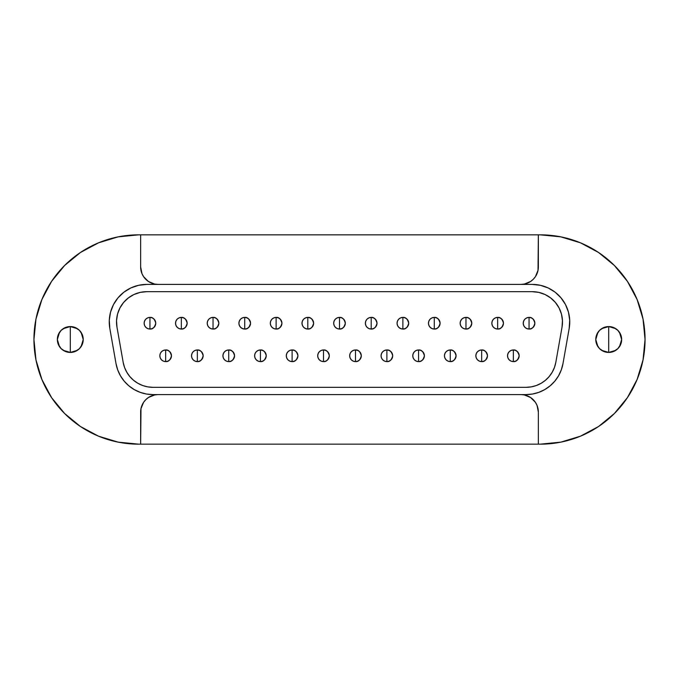 <?xml version="1.0" encoding="UTF-8"?>
<svg xmlns="http://www.w3.org/2000/svg" width="679" height="679" viewBox="0 0 679 679"><rect width="100%" height="100%" fill="white"/><g stroke="black" fill="none" stroke-linecap="round" stroke-linejoin="round"><path stroke-width="1.02" d="M461.856 319.105L463.74 317.848L465.964 317.407L468.187 317.848L470.08 319.105L471.336 320.997L471.778 323.221L471.336 325.445L470.08 327.329L468.187 328.594L465.964 329.035C468.714 329.366 470.649 327.422 471.778 323.221C470.649 319.011 468.714 317.076 465.964 317.407L465.964 329.035L463.74 328.594L461.856 327.329L460.591 325.445L460.15 323.221L460.591 320.997L461.856 319.105L463.74 317.848L465.964 317.407A5.814 5.814 0 0 1 471.778 323.221A5.814 5.814 0 0 1 465.964 329.035L463.74 328.594M434.28 317.407A5.814 5.814 0 0 1 440.094 323.221A5.814 5.814 0 0 1 434.28 329.035C437.021 329.366 438.965 327.422 440.094 323.221C438.965 319.011 437.021 317.076 434.28 317.407L434.28 329.035L434.28 317.407L436.504 317.848L438.388 319.105L439.644 320.997L440.094 323.221L439.644 325.445L438.388 327.329L436.504 328.594L434.28 329.035A5.814 5.814 0 0 1 428.457 323.221A5.814 5.814 0 0 1 434.28 317.407A5.814 5.814 0 0 0 428.457 323.221A5.814 5.814 0 0 0 434.28 329.035L432.048 328.594L430.163 327.329L428.907 325.445L428.457 323.221L428.907 320.997L430.163 319.105L432.048 317.848L434.28 317.407L436.504 317.848L438.388 319.105M497.656 317.407A5.814 5.814 0 0 1 503.47 323.221A5.814 5.814 0 0 1 497.656 329.035C500.406 329.366 502.341 327.422 503.47 323.221C502.341 319.011 500.406 317.076 497.656 317.407L497.656 329.035L497.656 317.407L499.88 317.848L501.764 319.105L503.029 320.997L503.47 323.221L503.029 325.445L501.764 327.329L499.88 328.594L497.656 329.035A5.814 5.814 0 0 1 491.842 323.221A5.814 5.814 0 0 1 497.656 317.407A5.814 5.814 0 0 0 491.842 323.221A5.814 5.814 0 0 0 497.656 329.035L495.432 328.594L493.54 327.329L492.283 325.445L491.842 323.221L492.283 320.997L493.54 319.105L495.432 317.848L497.656 317.407L499.88 317.848L501.764 319.105M513.349 349.965A5.814 5.814 0 0 1 519.163 355.779A5.814 5.814 0 0 1 513.349 361.593C516.099 361.924 518.043 359.989 519.163 355.779C518.043 351.578 516.099 349.634 513.349 349.965L513.349 361.593L513.349 349.965L515.582 350.406L517.466 351.671L518.722 353.555L519.163 355.779L518.722 358.003L517.466 359.895L515.582 361.152L513.349 361.593A5.814 5.814 0 0 1 507.536 355.779A5.814 5.814 0 0 1 513.349 349.965A5.814 5.814 0 0 0 507.536 355.779A5.814 5.814 0 0 0 513.349 361.593L511.126 361.152L509.242 359.895L507.977 358.003L507.536 355.779L507.977 353.555L509.242 351.671L511.126 350.406L513.349 349.965L515.582 350.406M450.262 349.965A5.814 5.814 0 0 1 456.076 355.779A5.814 5.814 0 0 1 450.262 361.593C453.012 361.924 454.955 359.989 456.076 355.779C454.955 351.578 453.012 349.634 450.262 349.965L450.262 361.593L448.038 361.152L446.154 359.895L444.898 358.003L444.448 355.779L444.898 353.555L446.154 351.671L448.038 350.406L450.262 349.965A5.814 5.814 0 0 0 444.448 355.779A5.814 5.814 0 0 0 450.262 361.593L450.262 349.965L452.494 350.406L454.378 351.671L455.634 353.555L456.076 355.779L455.634 358.003L454.378 359.895L452.494 361.152L450.262 361.593A5.814 5.814 0 0 1 444.448 355.779A5.814 5.814 0 0 1 450.262 349.965L448.038 350.406L446.154 351.671L444.898 353.555L444.448 355.779M418.578 349.965A5.814 5.814 0 0 1 424.392 355.779A5.814 5.814 0 0 1 418.578 361.593C421.328 361.924 423.263 359.989 424.392 355.779C423.263 351.578 421.328 349.634 418.578 349.965L418.578 361.593L418.578 349.965L420.802 350.406L422.686 351.671L423.951 353.555L424.392 355.779L423.951 358.003L422.686 359.895L420.802 361.152L418.578 361.593A5.814 5.814 0 0 1 412.764 355.779A5.814 5.814 0 0 1 418.578 349.965A5.814 5.814 0 0 0 412.764 355.779A5.814 5.814 0 0 0 418.578 361.593L416.354 361.152L414.462 359.895L413.205 358.003L412.764 355.779L413.205 353.555L414.462 351.671L416.354 350.406L418.578 349.965L420.802 350.406M371.192 317.407A5.814 5.814 0 0 1 377.006 323.221A5.814 5.814 0 0 1 371.192 329.035C373.934 329.366 375.877 327.422 377.006 323.221C375.877 319.011 373.934 317.076 371.192 317.407L371.192 329.035L368.96 328.594L367.076 327.329L365.82 325.445L365.378 323.221L365.82 320.997L367.076 319.105L368.96 317.848L371.192 317.407A5.814 5.814 0 0 0 365.378 323.221A5.814 5.814 0 0 0 371.192 329.035L371.192 317.407L373.416 317.848L375.3 319.105L376.565 320.997L377.006 323.221L376.565 325.445L375.3 327.329L373.416 328.594L371.192 329.035A5.814 5.814 0 0 1 365.378 323.221A5.814 5.814 0 0 1 371.192 317.407L368.96 317.848L367.076 319.105M339.5 317.407A5.814 5.814 0 0 1 345.314 323.221A5.814 5.814 0 0 1 339.5 329.035C342.25 329.366 344.185 327.422 345.314 323.221C344.185 319.011 342.25 317.076 339.5 317.407L339.5 329.035L339.5 317.407A5.814 5.814 0 0 0 333.686 323.221A5.814 5.814 0 0 0 339.5 329.035A5.814 5.814 0 0 1 333.686 323.221A5.814 5.814 0 0 1 339.5 317.407L341.724 317.848L343.608 319.105L344.873 320.997L345.314 323.221L344.873 325.445L343.608 327.329L341.724 328.594L339.5 329.035L337.276 328.594L335.392 327.329L334.127 325.445L333.686 323.221L334.127 320.997L335.392 319.105L337.276 317.848L339.5 317.407M307.808 317.407A5.814 5.814 0 0 1 313.622 323.221A5.814 5.814 0 0 1 307.808 329.035C310.558 329.366 312.501 327.422 313.622 323.221C312.501 319.011 310.558 317.076 307.808 317.407L307.808 329.035L305.584 328.594L303.7 327.329L302.435 325.445L301.994 323.221L302.435 320.997L303.7 319.105L305.584 317.848L307.808 317.407L310.04 317.848L311.924 319.105L313.18 320.997L313.622 323.221L313.18 325.445L311.924 327.329L310.04 328.594L307.808 329.035L307.808 317.407A5.814 5.814 0 0 0 301.994 323.221A5.814 5.814 0 0 0 307.808 329.035A5.814 5.814 0 0 1 301.994 323.221A5.814 5.814 0 0 1 307.808 317.407L310.04 317.848L311.924 319.105M276.124 317.407A5.814 5.814 0 0 1 281.938 323.221A5.814 5.814 0 0 1 276.124 329.035C278.874 329.366 280.809 327.422 281.938 323.221C280.809 319.011 278.874 317.076 276.124 317.407L276.124 329.035L273.9 328.594L272.007 327.329L270.751 325.445L270.31 323.221L270.751 320.997L272.007 319.105L273.9 317.848L276.124 317.407A5.814 5.814 0 0 0 270.31 323.221A5.814 5.814 0 0 0 276.124 329.035L276.124 317.407L278.348 317.848L280.232 319.105L281.496 320.997L281.938 323.221L281.496 325.445L280.232 327.329L278.348 328.594L276.124 329.035A5.814 5.814 0 0 1 270.31 323.221A5.814 5.814 0 0 1 276.124 317.407L273.9 317.848L272.007 319.105M244.72 317.407A5.814 5.814 0 0 1 250.543 323.221A5.814 5.814 0 0 1 244.72 329.035C247.47 329.366 249.414 327.422 250.543 323.221C249.414 319.011 247.47 317.076 244.72 317.407L244.72 329.035L242.496 328.594L240.612 327.329L239.356 325.445L238.906 323.221L239.356 320.997L240.612 319.105L242.496 317.848L244.72 317.407A5.814 5.814 0 0 0 238.906 323.221A5.814 5.814 0 0 0 244.72 329.035L244.72 317.407L246.952 317.848L248.837 319.105L250.093 320.997L250.543 323.221L250.093 325.445L248.837 327.329L246.952 328.594L244.72 329.035A5.814 5.814 0 0 1 238.906 323.221A5.814 5.814 0 0 1 244.72 317.407L242.496 317.848L240.612 319.105M213.036 317.407A5.814 5.814 0 0 1 218.85 323.221A5.814 5.814 0 0 1 213.036 329.035C215.786 329.366 217.721 327.422 218.85 323.221C217.721 319.011 215.786 317.076 213.036 317.407L213.036 329.035L213.036 317.407L215.26 317.848L217.144 319.105L218.409 320.997L218.85 323.221L218.409 325.445L217.144 327.329L215.26 328.594L213.036 329.035A5.814 5.814 0 0 1 207.222 323.221A5.814 5.814 0 0 1 213.036 317.407A5.814 5.814 0 0 0 207.222 323.221A5.814 5.814 0 0 0 213.036 329.035L210.813 328.594L208.92 327.329L207.664 325.445L207.222 323.221L207.664 320.997L208.92 319.105L210.813 317.848L213.036 317.407L215.26 317.848L217.144 319.105M181.344 317.407A5.814 5.814 0 0 1 187.158 323.221A5.814 5.814 0 0 1 181.344 329.035C184.094 329.366 186.038 327.422 187.158 323.221C186.038 319.011 184.094 317.076 181.344 317.407L181.344 329.035L179.12 328.594L177.236 327.329L175.971 325.445L175.53 323.221L175.971 320.997L177.236 319.105L179.12 317.848L181.344 317.407A5.814 5.814 0 0 0 175.53 323.221A5.814 5.814 0 0 0 181.344 329.035L181.344 317.407L183.568 317.848L185.46 319.105L186.717 320.997L187.158 323.221L186.717 325.445L185.46 327.329L183.568 328.594L181.344 329.035A5.814 5.814 0 0 1 175.53 323.221A5.814 5.814 0 0 1 181.344 317.407L179.12 317.848L177.236 319.105M149.949 317.407A5.814 5.814 0 0 1 155.763 323.221A5.814 5.814 0 0 1 149.949 329.035C152.699 329.366 154.634 327.422 155.763 323.221C154.634 319.011 152.699 317.076 149.949 317.407L149.949 329.035L147.725 328.594L145.841 327.329L144.576 325.445L144.135 323.221L144.576 320.997L145.841 319.105L147.725 317.848L149.949 317.407A5.814 5.814 0 0 0 144.135 323.221A5.814 5.814 0 0 0 149.949 329.035L149.949 317.407L152.172 317.848L154.057 319.105L155.321 320.997L155.763 323.221L155.321 325.445L154.057 327.329L152.172 328.594L149.949 329.035A5.814 5.814 0 0 1 144.135 323.221A5.814 5.814 0 0 1 149.949 317.407L147.725 317.848L145.841 319.105M165.651 349.965A5.814 5.814 0 0 1 171.464 355.779A5.814 5.814 0 0 1 165.651 361.593C168.4 361.924 170.336 359.989 171.464 355.779C170.336 351.578 168.4 349.634 165.651 349.965L165.651 361.593L163.418 361.152L161.534 359.895L160.278 358.003L159.837 355.779L160.278 353.555L161.534 351.671L163.418 350.406L165.651 349.965A5.814 5.814 0 0 0 159.837 355.779A5.814 5.814 0 0 0 165.651 361.593L165.651 349.965L167.874 350.406L169.758 351.671L171.023 353.555L171.464 355.779L171.023 358.003L169.758 359.895L167.874 361.152L165.651 361.593A5.814 5.814 0 0 1 159.837 355.779A5.814 5.814 0 0 1 165.651 349.965L163.418 350.406L161.534 351.671L160.278 353.555L159.837 355.779M197.334 349.965A5.814 5.814 0 0 1 203.148 355.779A5.814 5.814 0 0 1 197.334 361.593C200.084 361.924 202.019 359.989 203.148 355.779C202.019 351.578 200.084 349.634 197.334 349.965L197.334 361.593L197.334 349.965L199.558 350.406L201.451 351.671L202.707 353.555L203.148 355.779L202.707 358.003L201.451 359.895L199.558 361.152L197.334 361.593A5.814 5.814 0 0 1 191.52 355.779A5.814 5.814 0 0 1 197.334 349.965A5.814 5.814 0 0 0 191.52 355.779A5.814 5.814 0 0 0 197.334 361.593L195.111 361.152L193.226 359.895L191.962 358.003L191.52 355.779L191.962 353.555L193.226 351.671L195.111 350.406L197.334 349.965L199.558 350.406M228.738 349.965A5.814 5.814 0 0 1 234.552 355.779A5.814 5.814 0 0 1 228.738 361.593C231.48 361.924 233.423 359.989 234.552 355.779C233.423 351.578 231.48 349.634 228.738 349.965L228.738 361.593L228.738 349.965L230.962 350.406L232.846 351.671L234.102 353.555L234.552 355.779L234.102 358.003L232.846 359.895L230.962 361.152L228.738 361.593A5.814 5.814 0 0 1 222.924 355.779A5.814 5.814 0 0 1 228.738 349.965A5.814 5.814 0 0 0 222.924 355.779A5.814 5.814 0 0 0 228.738 361.593L226.506 361.152L224.622 359.895L223.366 358.003L222.924 355.779L223.366 353.555L224.622 351.671L226.506 350.406L228.738 349.965L230.962 350.406M260.422 349.965A5.814 5.814 0 0 1 266.236 355.779A5.814 5.814 0 0 1 260.422 361.593C263.172 361.924 265.107 359.989 266.236 355.779C265.107 351.578 263.172 349.634 260.422 349.965L260.422 361.593L258.198 361.152L256.314 359.895L255.049 358.003L254.608 355.779L255.049 353.555L256.314 351.671L258.198 350.406L260.422 349.965A5.814 5.814 0 0 0 254.608 355.779A5.814 5.814 0 0 0 260.422 361.593L260.422 349.965L262.646 350.406L264.538 351.671L265.795 353.555L266.236 355.779L265.795 358.003L264.538 359.895L262.646 361.152L260.422 361.593A5.814 5.814 0 0 1 254.608 355.779A5.814 5.814 0 0 1 260.422 349.965L258.198 350.406L256.314 351.671L255.049 353.555L254.608 355.779M289.891 350.406L292.114 349.965A5.814 5.814 0 0 1 297.928 355.779A5.814 5.814 0 0 1 292.114 361.593C294.864 361.924 296.799 359.989 297.928 355.779C296.799 351.578 294.864 349.634 292.114 349.965L292.114 361.593L292.114 349.965L294.338 350.406L296.222 351.671L297.487 353.555L297.928 355.779L297.487 358.003L296.222 359.895L294.338 361.152L292.114 361.593A5.814 5.814 0 0 1 286.3 355.779A5.814 5.814 0 0 1 292.114 349.965A5.814 5.814 0 0 0 286.3 355.779A5.814 5.814 0 0 0 292.114 361.593L289.891 361.152L287.998 359.895L286.742 358.003L286.3 355.779L286.742 353.555L287.998 351.671L289.891 350.406L292.114 349.965L294.338 350.406M321.286 350.406L323.51 349.965A5.814 5.814 0 0 1 329.323 355.779A5.814 5.814 0 0 1 323.51 361.593C326.26 361.924 328.195 359.989 329.323 355.779C328.195 351.578 326.26 349.634 323.51 349.965L323.51 361.593L323.51 349.965L325.733 350.406L327.618 351.671L328.882 353.555L329.323 355.779L328.882 358.003L327.618 359.895L325.733 361.152L323.51 361.593A5.814 5.814 0 0 1 317.696 355.779A5.814 5.814 0 0 1 323.51 349.965A5.814 5.814 0 0 0 317.696 355.779A5.814 5.814 0 0 0 323.51 361.593L321.286 361.152L319.402 359.895L318.137 358.003L317.696 355.779L318.137 353.555L319.402 351.671L321.286 350.406L323.51 349.965L325.733 350.406M350.118 353.555L351.382 351.671L353.267 350.406L355.49 349.965A5.814 5.814 0 0 1 361.304 355.779A5.814 5.814 0 0 1 355.49 361.593C358.24 361.924 360.176 359.989 361.304 355.779C360.176 351.578 358.24 349.634 355.49 349.965L355.49 361.593L353.267 361.152L351.382 359.895L350.118 358.003L349.677 355.779L350.118 353.555L351.382 351.671L353.267 350.406L355.49 349.965L357.714 350.406L359.598 351.671L360.863 353.555L361.304 355.779L360.863 358.003L359.598 359.895L357.714 361.152L355.49 361.593L355.49 349.965A5.814 5.814 0 0 0 349.677 355.779A5.814 5.814 0 0 0 355.49 361.593A5.814 5.814 0 0 1 349.677 355.779A5.814 5.814 0 0 1 355.49 349.965L357.714 350.406L359.598 351.671L360.863 353.555L361.304 355.779M381.513 353.555L382.778 351.671L384.662 350.406L386.886 349.965A5.814 5.814 0 0 1 392.7 355.779A5.814 5.814 0 0 1 386.886 361.593C389.636 361.924 391.571 359.989 392.7 355.779C391.571 351.578 389.636 349.634 386.886 349.965L386.886 361.593L384.662 361.152L382.778 359.895L381.513 358.003L381.072 355.779L381.513 353.555L382.778 351.671L384.662 350.406L386.886 349.965L389.109 350.406L391.002 351.671L392.258 353.555L392.7 355.779L392.258 358.003L391.002 359.895L389.109 361.152L386.886 361.593L386.886 349.965A5.814 5.814 0 0 0 381.072 355.779A5.814 5.814 0 0 0 386.886 361.593A5.814 5.814 0 0 1 381.072 355.779A5.814 5.814 0 0 1 386.886 349.965L389.109 350.406L391.002 351.671L392.258 353.555L392.7 355.779M402.876 317.407A5.814 5.814 0 0 1 408.69 323.221A5.814 5.814 0 0 1 402.876 329.035C405.626 329.366 407.561 327.422 408.69 323.221C407.561 319.011 405.626 317.076 402.876 317.407L402.876 329.035L402.876 317.407L405.1 317.848L406.993 319.105L408.249 320.997L408.69 323.221L408.249 325.445L406.993 327.329L405.1 328.594L402.876 329.035A5.814 5.814 0 0 1 397.062 323.221A5.814 5.814 0 0 1 402.876 317.407A5.814 5.814 0 0 0 397.062 323.221A5.814 5.814 0 0 0 402.876 329.035L400.652 328.594L398.768 327.329L397.504 325.445L397.062 323.221L397.504 320.997L398.768 319.105L400.652 317.848L402.876 317.407L405.1 317.848L406.993 319.105M481.666 349.965A5.814 5.814 0 0 1 487.48 355.779A5.814 5.814 0 0 1 481.666 361.593C484.416 361.924 486.351 359.989 487.48 355.779C486.351 351.578 484.416 349.634 481.666 349.965L481.666 361.593L479.442 361.152L477.549 359.895L476.293 358.003L475.852 355.779L476.293 353.555L477.549 351.671L479.442 350.406L481.666 349.965A5.814 5.814 0 0 0 475.852 355.779A5.814 5.814 0 0 0 481.666 361.593L481.666 349.965L483.889 350.406L485.774 351.671L487.038 353.555L487.48 355.779L487.038 358.003L485.774 359.895L483.889 361.152L481.666 361.593A5.814 5.814 0 0 1 475.852 355.779A5.814 5.814 0 0 1 481.666 349.965L479.442 350.406L477.549 351.671L476.293 353.555L475.852 355.779M529.051 317.407A5.814 5.814 0 0 1 534.865 323.221A5.814 5.814 0 0 1 529.051 329.035C531.801 329.366 533.736 327.422 534.865 323.221C533.736 319.011 531.801 317.076 529.051 317.407L529.051 329.035L529.051 317.407L531.275 317.848L533.159 319.105L534.424 320.997L534.865 323.221L534.424 325.445L533.159 327.329L531.275 328.594L529.051 329.035A5.814 5.814 0 0 1 523.237 323.221A5.814 5.814 0 0 1 529.051 317.407A5.814 5.814 0 0 0 523.237 323.221A5.814 5.814 0 0 0 529.051 329.035L526.828 328.594L524.943 327.329L523.679 325.445L523.237 323.221L523.679 320.997L524.943 319.105L526.828 317.848L529.051 317.407L531.275 317.848L533.159 319.105M615.768 350.339L608.707 352.435A12.935 12.935 0 0 1 595.772 339.5A12.935 12.935 0 0 1 608.707 326.565L608.707 352.435L601.653 350.339M77.347 350.339L70.293 352.435A12.935 12.935 0 0 1 57.35 339.5A12.935 12.935 0 0 1 70.293 326.565L70.293 352.435L63.232 350.339M601.399 350.177L599.71 348.794M599.438 348.522L598.021 346.782M597.91 346.63L595.772 339.517L597.893 332.404M597.995 332.243L599.438 330.478M599.693 330.223L601.399 328.823M601.653 328.661L608.707 326.565L615.768 328.661M62.986 350.177L61.288 348.794M61.025 348.531L59.599 346.782M59.497 346.63L57.35 339.508L59.489 332.379M59.574 332.243L61.025 330.469M61.28 330.215L62.986 328.823M63.232 328.661L70.293 326.565L77.347 328.661M532.268 284.408L532.251 284.408A37.506 37.506 0 0 1 569.18 328.424L562.984 363.604A37.506 37.506 0 0 1 526.047 394.592L152.953 394.592A37.506 37.506 0 0 1 116.016 363.604L109.82 328.424A37.506 37.506 0 0 1 146.749 284.408L532.251 284.408L146.749 284.408L138.635 285.299L130.903 287.921L123.918 292.157L118.019 297.801L113.486 304.591L110.524 312.204L109.285 320.276L109.82 328.424L116.016 363.604L117.713 369.919L120.472 375.843L124.223 381.199L128.849 385.816L134.204 389.568L140.129 392.326L146.443 394.024L152.953 394.592L526.047 394.592L532.557 394.024L538.871 392.326L544.796 389.568L550.151 385.816L554.777 381.199L558.528 375.843L561.287 369.919L562.984 363.604L569.18 328.424L569.715 320.276L568.476 312.204L565.514 304.591L560.981 297.801L555.082 292.157L548.097 287.921L540.365 285.299L532.251 284.408M70.293 339.5L70.293 326.565A12.935 12.935 0 0 1 83.228 339.5A12.935 12.935 0 0 1 70.293 352.435L70.293 339.5M77.601 328.823L79.29 330.206M79.562 330.478L80.979 332.218M81.09 332.37L83.228 339.483L81.107 346.596M81.005 346.757L79.562 348.522M79.307 348.777L77.601 350.177M62.222 267.959L51.587 281.352L41.92 299.447L36.208 317.874M36.683 363.273L41.92 379.553L51.587 397.648L63.419 412.297M51.587 397.648L64.607 413.503L80.462 426.522L98.557 436.19L118.188 442.148L138.609 444.159L540.391 444.159L560.812 442.148L580.443 436.19L598.538 426.522L614.393 413.503L627.413 397.648L637.08 379.553L642.792 361.126M642.317 315.727L637.08 299.447L627.413 281.352L615.581 266.703M608.707 339.5L608.707 326.565A12.935 12.935 0 0 1 621.65 339.5A12.935 12.935 0 0 1 608.707 352.435L608.707 339.5M616.014 328.823L617.712 330.206M617.975 330.469L619.401 332.218M619.503 332.37L621.65 339.492L619.511 346.621M619.426 346.757L617.975 348.531M617.72 348.785L616.014 350.177M627.413 281.352L614.393 265.497L598.538 252.478L580.443 242.81L560.812 236.852L540.391 234.841L138.609 234.841L118.188 236.852L98.557 242.81L80.462 252.478L64.607 265.497L51.587 281.352M154.685 394.923L148.395 397.529L145.756 399.702L143.583 402.341L140.977 408.631L140.646 444.159L538.354 444.159L538.354 412.034L537.03 405.363L535.417 402.341L530.605 397.529L524.315 394.923L520.912 394.592A17.442 17.442 0 0 1 538.354 412.034L538.354 444.159L540.391 444.159A104.659 104.659 0 0 0 645.05 339.5A104.659 104.659 0 0 0 540.391 234.841L140.646 234.841L140.646 266.966L141.97 273.637L143.583 276.659L148.395 281.471L154.685 284.077L158.088 284.408A17.442 17.442 0 0 1 140.646 266.966L140.646 234.841L138.609 234.841A104.659 104.659 0 0 0 33.95 339.5A104.659 104.659 0 0 0 138.609 444.159L140.646 444.159L140.646 412.034A17.442 17.442 0 0 1 158.088 394.592L154.456 394.974M524.315 284.077L530.605 281.471L533.244 279.298L535.417 276.659L538.023 270.369L538.354 234.841L538.354 266.966A17.442 17.442 0 0 1 520.912 284.408L524.544 284.026M41.92 299.447L35.962 319.079L33.95 339.5L35.962 359.921L41.92 379.553M70.293 352.435L65.337 351.45L61.144 348.65L58.335 344.448L57.35 339.5L58.335 334.552L61.144 330.35L65.337 327.55L70.293 326.565L75.242 327.55L79.435 330.35L82.244 334.552L83.228 339.5L82.244 344.448L79.435 348.65L75.242 351.45L70.293 352.435M637.08 379.553L643.038 359.921L645.05 339.5L643.038 319.079L637.08 299.447M608.707 352.435L603.758 351.45L599.565 348.65L596.756 344.448L595.772 339.5L596.756 334.552L599.565 330.35L603.758 327.55L608.707 326.565L613.663 327.55L617.856 330.35L620.665 334.552L621.65 339.5L620.665 344.448L617.856 348.65L613.663 351.45L608.707 352.435M116.975 327.159L116.542 320.59L117.543 314.088L119.928 307.952L123.586 302.478L128.348 297.928L133.975 294.508L140.205 292.394L146.749 291.673L532.251 291.673L538.795 292.394L545.025 294.508L550.652 297.928L555.414 302.478L559.072 307.952L561.457 314.088L562.458 320.59L562.025 327.159L555.821 362.34L554.454 367.432L552.231 372.202L549.209 376.522L545.483 380.248L541.163 383.27L536.385 385.502L531.301 386.869L526.047 387.327L152.953 387.327L147.699 386.869L142.615 385.502L137.837 383.27L133.517 380.248L129.791 376.522L126.769 372.202L124.546 367.432L123.179 362.34L116.975 327.159A30.232 30.232 0 0 1 146.749 291.673L532.251 291.673A30.232 30.232 0 0 1 562.025 327.159L555.821 362.34A30.232 30.232 0 0 1 526.047 387.327L152.953 387.327A30.232 30.232 0 0 1 123.179 362.34L116.975 327.159M545.483 380.248L549.209 376.522M116.542 320.59L116.516 322.186M147.699 386.869L152.953 387.327M440.094 323.221L439.644 325.445L438.388 327.329L436.504 328.594L434.28 329.035M432.048 328.594L430.163 327.329L428.907 325.445L428.457 323.221M503.47 323.221L503.029 325.445L501.764 327.329L499.88 328.594L497.656 329.035M495.432 328.594L493.54 327.329L492.283 325.445L491.842 323.221M517.466 351.671L518.722 353.555L519.163 355.779M517.466 359.895L515.582 361.152L513.349 361.593M507.536 355.779L507.977 353.555M452.494 350.406L454.378 351.671L455.634 353.555L456.076 355.779M450.262 361.593L448.038 361.152L446.154 359.895M422.686 351.671L423.951 353.555L424.392 355.779M422.686 359.895L420.802 361.152L418.578 361.593M412.764 355.779L413.205 353.555M377.006 323.221L376.565 325.445L375.3 327.329M373.416 328.594L371.192 329.035L368.96 328.594M345.314 323.221L344.873 325.445M337.276 328.594L335.392 327.329L334.127 325.445L333.686 323.221M313.18 325.445L311.924 327.329L310.04 328.594L307.808 329.035L305.584 328.594L303.7 327.329L302.435 325.445L301.994 323.221M281.938 323.221L281.496 325.445M276.124 329.035L273.9 328.594M272.007 327.329L270.751 325.445L270.31 323.221M250.543 323.221L250.093 325.445M244.72 329.035L242.496 328.594M240.612 327.329L239.356 325.445L238.906 323.221M218.85 323.221L218.409 325.445L217.144 327.329L215.26 328.594L213.036 329.035M210.813 328.594L208.92 327.329L207.664 325.445L207.222 323.221M187.158 323.221L186.717 325.445M181.344 329.035L179.12 328.594M177.236 327.329L175.971 325.445L175.53 323.221M155.763 323.221L155.321 325.445M149.949 329.035L147.725 328.594M145.841 327.329L144.576 325.445L144.135 323.221M167.874 350.406L169.758 351.671L171.023 353.555L171.464 355.779M165.651 361.593L163.418 361.152L161.534 359.895M201.451 351.671L202.707 353.555L203.148 355.779M201.451 359.895L199.558 361.152L197.334 361.593M191.52 355.779L191.962 353.555M232.846 351.671L234.102 353.555L234.552 355.779M232.846 359.895L230.962 361.152L228.738 361.593M222.924 355.779L223.366 353.555M262.646 350.406L264.538 351.671L265.795 353.555L266.236 355.779M260.422 361.593L258.198 361.152L256.314 359.895M296.222 359.895L294.338 361.152L292.114 361.593M286.3 355.779L286.742 353.555L287.998 351.671M327.618 359.895L325.733 361.152L323.51 361.593M317.696 355.779L318.137 353.555L319.402 351.671M355.49 361.593L353.267 361.152L351.382 359.895M386.886 361.593L384.662 361.152L382.778 359.895M408.69 323.221L408.249 325.445L406.993 327.329L405.1 328.594L402.876 329.035M400.652 328.594L398.768 327.329L397.504 325.445L397.062 323.221M483.889 350.406L485.774 351.671L487.038 353.555L487.48 355.779M481.666 361.593L479.442 361.152L477.549 359.895M534.865 323.221L534.424 325.445L533.159 327.329L531.275 328.594L529.051 329.035M526.828 328.594L524.943 327.329L523.679 325.445L523.237 323.221M471.778 323.221L471.336 325.445M461.856 327.329L460.591 325.445L460.15 323.221M465.964 329.035A5.814 5.814 0 0 1 460.15 323.221A5.814 5.814 0 0 1 465.964 317.407A5.814 5.814 0 0 0 460.15 323.221A5.814 5.814 0 0 0 465.964 329.035L465.964 317.407"/></g></svg>
